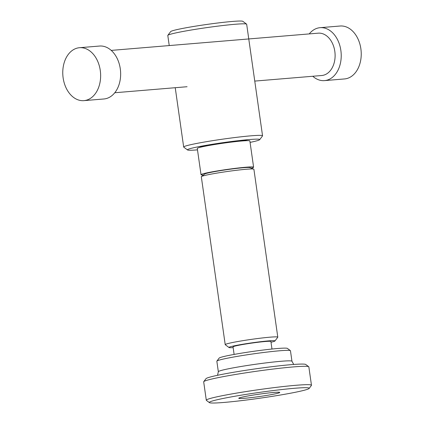 <?xml version="1.0" encoding="UTF-8"?>
<svg xmlns="http://www.w3.org/2000/svg" width="424" height="424" viewBox="0 0 424 424"><rect width="100%" height="100%" fill="white"/><g stroke="black" fill="none" stroke-linecap="round" stroke-linejoin="round"><path stroke-width="0.64" d="M254.766 81.09L321.721 75.514A21.242 15.1 -94.8 0 0 322.95 75.34A21.242 15.1 -94.8 0 0 334.923 52.221A21.242 15.1 -94.8 0 0 318.196 33.167L111.236 50.398M312.764 76.256A26.558 18.879 -94.8 0 0 324.493 80.613A26.558 18.879 -94.8 0 0 326.024 80.396A26.558 18.879 -94.8 0 0 340.991 51.5A26.558 18.879 -94.8 0 0 320.083 27.682A26.558 18.879 -94.8 0 0 318.551 27.899A26.558 18.879 -94.8 0 0 309.239 33.915M324.493 80.613L344.5 78.944A26.558 18.879 -94.8 0 0 346.032 78.732A26.558 18.879 -94.8 0 0 361.004 49.831A26.558 18.879 -94.8 0 0 340.096 26.018L320.083 27.682M83.904 100.642L103.917 98.978A26.558 18.879 -94.8 0 0 105.449 98.76A26.558 18.879 -94.8 0 0 120.421 69.865A26.558 18.879 -94.8 0 0 99.508 46.046L79.5 47.711A26.558 18.879 -94.8 0 0 77.968 47.928A26.558 18.879 -94.8 0 0 62.996 76.823A26.558 18.879 -94.8 0 0 83.904 100.642A26.558 18.879 -94.8 0 0 85.436 100.424A26.558 18.879 -94.8 0 0 100.409 71.529A26.558 18.879 -94.8 0 0 79.5 47.711M234.117 354.422L233.041 346.874A19.122 1.102 -8.1 0 1 238.569 345.295A19.122 1.102 -8.1 0 1 259.133 342.136A19.122 1.102 -8.1 0 1 270.899 341.484L271.975 349.031M233.147 347.627A23.235 1.336 -8.1 0 1 229.013 347.526A23.235 1.336 -8.1 0 1 235.686 345.534A23.235 1.336 -8.1 0 1 261.285 341.622A23.235 1.336 -8.1 0 1 274.948 340.986A23.235 1.336 -8.1 0 1 271.01 342.237M229.013 347.526L225.271 344.723A26.558 1.526 -8.1 0 1 225.213 344.638A26.558 1.526 -8.1 0 1 232.893 342.449A26.558 1.526 -8.1 0 1 261.449 338.061A26.558 1.526 -8.1 0 1 277.794 337.154A26.558 1.526 -8.1 0 1 277.762 337.25L274.948 340.986M225.213 344.638L201.315 176.739A26.558 1.526 -8.1 0 1 201.427 176.57A26.558 1.526 -8.1 0 1 208.995 174.545A26.558 1.526 -8.1 0 1 236.327 170.3A26.558 1.526 -8.1 0 1 253.748 169.123A26.558 1.526 -8.1 0 1 253.897 169.256L277.794 337.154M201.427 176.57L204.675 174.031A22.965 1.32 -8.1 0 1 211.221 172.287A22.965 1.32 -8.1 0 1 234.854 168.614A22.965 1.32 -8.1 0 1 249.916 167.597L253.748 169.123M203.467 174.98A26.558 1.526 -8.1 0 1 201.024 174.688A26.558 1.526 -8.1 0 1 208.703 172.494A26.558 1.526 -8.1 0 1 237.265 168.105A26.558 1.526 -8.1 0 1 253.605 167.204A26.558 1.526 -8.1 0 1 251.342 168.164M201.024 174.688L197.287 148.437A26.558 1.526 -8.1 0 1 204.967 146.248A26.558 1.526 -8.1 0 1 233.529 141.855A26.558 1.526 -8.1 0 1 249.874 140.953L253.605 167.204M197.494 149.868A36.517 2.104 -8.1 0 1 187.509 149.953A36.517 2.104 -8.1 0 1 197.987 146.826A36.517 2.104 -8.1 0 1 238.219 140.678A36.517 2.104 -8.1 0 1 259.689 139.681A36.517 2.104 -8.1 0 1 250.075 142.385M187.509 149.953L183.762 147.149A39.835 2.295 -8.1 0 1 183.677 147.027A39.835 2.295 -8.1 0 1 195.194 143.741A39.835 2.295 -8.1 0 1 238.034 137.153A39.835 2.295 -8.1 0 1 262.551 135.802A39.835 2.295 -8.1 0 1 262.504 135.945L259.689 139.681M169.234 45.569L167.798 35.478A39.835 2.295 -8.1 0 1 167.846 35.335A39.835 2.295 -8.1 0 1 179.315 32.187A39.835 2.295 -8.1 0 1 221.1 25.732A39.835 2.295 -8.1 0 1 246.588 24.131A39.835 2.295 -8.1 0 1 246.673 24.253L262.551 135.802M167.846 35.335L170.665 31.599A36.517 2.104 -8.1 0 1 181.175 28.715A36.517 2.104 -8.1 0 1 219.478 22.79A36.517 2.104 -8.1 0 1 242.846 21.327L246.588 24.131M248.146 139.655A39.835 2.295 -8.1 0 1 239.337 141.224M207.484 145.761A39.835 2.295 -8.1 0 1 198.58 146.709M209.408 402.625L206.414 400.383A53.111 3.058 -8.1 0 1 206.297 400.219L203.684 381.849A53.111 3.058 -8.1 0 1 203.748 381.658L206 378.669A50.456 2.904 -8.1 0 1 220.528 374.684A50.456 2.904 -8.1 0 1 273.454 366.5A50.456 2.904 -8.1 0 1 305.741 364.476L308.736 366.718A53.111 3.058 -8.1 0 1 308.847 366.882L311.465 385.252A53.111 3.058 -8.1 0 1 311.401 385.442L309.149 388.432A50.456 2.904 -8.1 0 1 294.622 392.417A50.456 2.904 -8.1 0 1 241.696 400.601A50.456 2.904 -8.1 0 1 209.408 402.625A50.456 2.904 -8.1 0 1 223.888 398.306A50.456 2.904 -8.1 0 1 279.48 389.81A50.456 2.904 -8.1 0 1 309.149 388.432M218.339 371.726L216.844 361.227A37.18 2.141 -8.1 0 1 216.887 361.1A37.18 2.141 -8.1 0 1 227.593 358.158A37.18 2.141 -8.1 0 1 266.59 352.132A37.18 2.141 -8.1 0 1 290.382 350.637A37.18 2.141 -8.1 0 1 290.461 350.754L291.956 361.253A37.18 2.141 -8.1 0 0 269.07 362.515A37.18 2.141 -8.1 0 0 229.087 368.657A37.18 2.141 -8.1 0 0 218.339 371.726L217.528 375.304M216.887 361.1L219.139 358.11A34.524 1.988 -8.1 0 1 229.082 355.381A34.524 1.988 -8.1 0 1 265.292 349.784A34.524 1.988 -8.1 0 1 287.382 348.396L290.382 350.637M203.748 381.658A53.111 3.058 -8.1 0 1 219.038 377.466A53.111 3.058 -8.1 0 1 274.747 368.854A53.111 3.058 -8.1 0 1 308.736 366.718M206.297 400.219A53.111 3.058 -8.1 0 1 221.657 395.836A53.111 3.058 -8.1 0 1 278.775 387.059A53.111 3.058 -8.1 0 1 311.465 385.252M273.772 394.156A20.712 1.193 -8.1 0 1 251.496 397.579A20.712 1.193 -8.1 0 1 238.749 398.279A20.712 1.193 -8.1 0 1 244.738 396.573A20.712 1.193 -8.1 0 1 267.014 393.149A20.712 1.193 -8.1 0 1 279.761 392.444A20.712 1.193 -8.1 0 1 273.772 394.156M114.761 92.745L187.079 86.724M175.234 87.71L183.677 147.027M293.726 364.46L291.956 361.253"/></g></svg>
